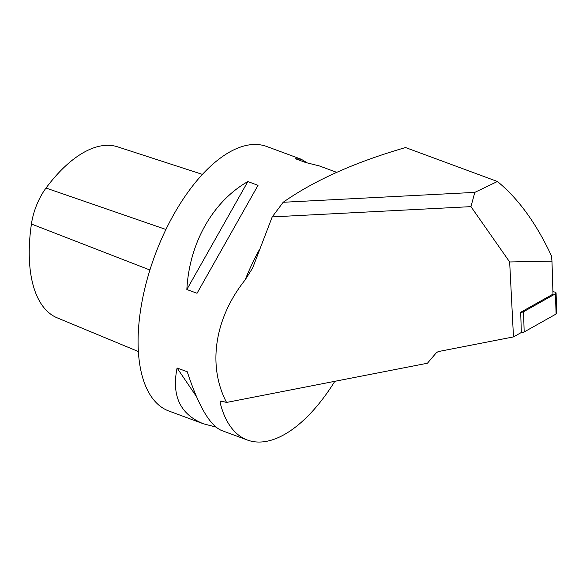 <?xml version="1.0" encoding="UTF-8"?>
<svg xmlns="http://www.w3.org/2000/svg" width="586" height="586" viewBox="0 0 586 586"><rect width="100%" height="100%" fill="white"/><g stroke="black" fill="none" stroke-linecap="round" stroke-linejoin="round"><path stroke-width="0.88" d="M226.555 402.443L427.421 363.239L436.387 352.699L438.247 351.585L513.483 336.906L509.659 261.964L470.946 206.638L272.212 216.908L252.617 268.073L245.087 279.998C214.527 318.308 207.341 365.803 226.555 402.443L220.871 400.949L220.065 402.318A141.021 67.075 110.3 0 0 247.439 440.042A141.021 67.075 110.3 0 0 334.826 381.31M509.659 261.964L551.975 261.144L552.994 294.135L520.705 312.279L521.328 332.496L513.483 336.906M497.433 181.492L405.534 147.547C355.079 162.168 314.294 180.415 283.17 202.28L474.821 192.376L497.433 181.492C518.339 198.654 536.315 223.383 551.36 255.679L551.975 261.144M272.212 216.908L283.17 202.28M215.86 427.033L203.547 423.832L168.885 411.028A141.021 67.075 -69.7 0 1 139.724 316.294A141.021 67.075 -69.7 0 1 266.608 146.456L301.27 159.253L306.918 162.688M247.849 181.565L258.03 185.33L197.035 293.271L186.853 289.513C189.3 243.087 212.718 201.643 247.849 181.565L186.853 289.513M203.547 423.832C180.283 414.507 171.464 395.902 177.082 367.993L187.264 371.758C198.405 405.849 209.817 425.421 221.508 430.468L247.439 440.042M336.613 172.313L319.231 165.889L305.526 162.476L295.344 158.711L301.27 159.253M57.054 317.78A41.687 19.829 -69.7 0 1 56.893 317.715A41.687 19.829 -69.7 0 1 56.725 317.649A133.352 63.427 -69.7 0 1 31.424 224.013A41.687 19.829 -69.7 0 1 46.016 188.047A133.352 63.427 -69.7 0 1 117.559 146.815L202.36 174.372M177.082 367.993L196.449 396.568M258.03 185.33L197.035 293.271M474.821 192.376L470.946 206.638M520.778 312.235A2.798 1.201 -1.8 0 0 523.547 311.737L555.462 293.806A2.798 1.201 -1.8 0 0 556.077 293.029A2.798 1.201 -1.8 0 0 554.62 292.026L552.92 291.667M524.17 331.962L556.085 314.023L524.17 331.962L521.328 332.445A2.798 1.201 178.2 0 0 524.17 331.962L523.547 311.737M556.077 293.029L556.7 313.246A2.798 1.201 178.2 0 1 556.085 314.023L555.462 293.806M556.041 312.499L556.085 314.023M258.792 250.713A141.021 67.075 110.3 0 0 245.087 279.998M138.384 351.541L56.725 317.649M165.897 229.463L46.016 188.047M149.899 269.992L31.424 224.013M221.926 401.102L220.065 402.318M252.896 267.428L252.61 268.066M56.893 317.715L138.384 351.549"/></g></svg>
